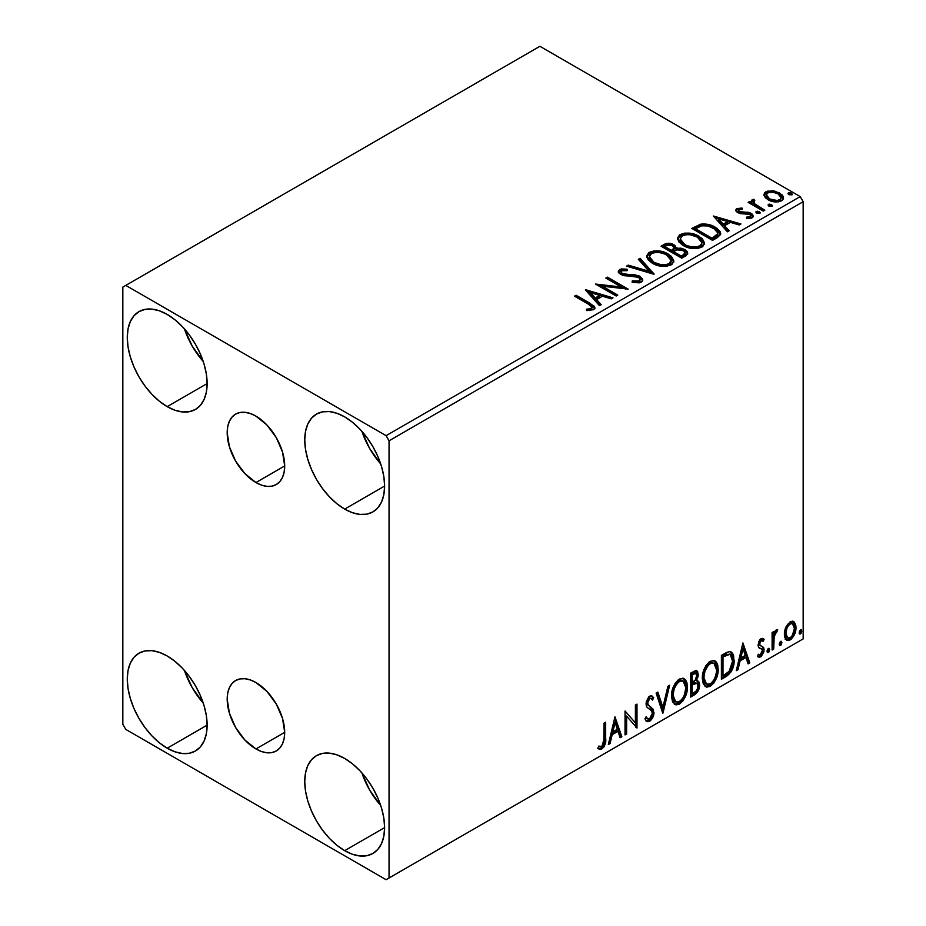 <?xml version="1.0" encoding="UTF-8"?>
<svg xmlns="http://www.w3.org/2000/svg" width="926" height="926" viewBox="0 0 926 926"><rect width="100%" height="100%" fill="white"/><g stroke="black" fill="none" stroke-linecap="round" stroke-linejoin="round"><path stroke-width="1.39" d="M255.946 482.539A40.663 23.474 60 0 1 229.382 446.702A40.663 23.474 60 0 1 235.609 414.119A40.663 23.474 60 0 1 255.946 416.133L266.943 425.011L276.272 437.593L282.499 451.969L284.699 465.94L255.946 482.539L244.939 473.661L235.609 461.079L229.382 446.702L227.194 432.731L227.738 426.573L229.382 421.295L232.032 417.094L235.609 414.119L239.973 412.51L244.939 412.313L250.333 413.54L255.946 416.133A40.663 23.474 60 0 1 282.499 451.969A40.663 23.474 60 0 1 276.272 484.553L271.92 486.162L266.943 486.358L261.549 485.131L255.946 482.539L284.699 465.94L284.143 472.098L282.499 477.376L279.849 481.578L276.272 484.553A40.663 23.474 60 0 1 255.946 482.539M255.946 748.949A40.663 23.474 60 0 1 229.382 713.124A40.663 23.474 60 0 1 235.609 680.541A40.663 23.474 60 0 1 255.946 682.555L266.943 691.433L276.272 704.015L282.499 718.379L284.699 732.35L255.946 748.949L244.939 740.071L235.609 727.489L229.382 713.124L227.194 699.153L227.738 692.995L229.382 687.717L232.032 683.504L235.609 680.541L239.973 678.92L244.939 678.723L250.333 679.95L255.946 682.555A40.663 23.474 60 0 1 282.499 718.379A40.663 23.474 60 0 1 276.272 750.963L271.92 752.583L266.943 752.78L261.549 751.553L255.946 748.949L284.699 732.35L284.143 738.508L282.499 743.798L279.849 748L276.272 750.963A40.663 23.474 60 0 1 255.946 748.949M361.892 772.886A56.474 32.607 -120 0 0 380.713 805.493L369.682 790.121L361.892 772.886M344.68 850.67A56.474 32.607 60 0 1 307.791 800.897A56.474 32.607 60 0 1 316.449 755.651A56.474 32.607 60 0 1 344.68 758.452L352.47 763.834L359.959 770.779L366.87 779.021L372.912 788.257L377.889 798.108L381.57 808.213L383.85 818.179L384.614 827.612L344.68 850.67L336.89 845.288L329.401 838.331L322.491 830.09L316.449 820.864L311.483 811.002L307.791 800.897L305.511 790.943L304.747 781.498L305.511 772.944L307.791 765.617L311.483 759.771L316.449 755.651L322.491 753.405L329.401 753.139L336.89 754.84L344.68 758.452A56.474 32.607 60 0 1 381.57 808.213A56.474 32.607 60 0 1 372.912 853.459L366.87 855.705L359.959 855.983L352.47 854.281L344.68 850.67L384.614 827.612L383.85 836.166L381.57 843.505L377.889 849.339L372.912 853.459A56.474 32.607 60 0 1 344.68 850.67M184.413 328.857A56.474 32.607 -120 0 0 203.234 361.464L192.214 346.092L184.413 328.857M167.201 406.641A56.474 32.607 60 0 1 130.311 356.88A56.474 32.607 60 0 1 138.969 311.622A56.474 32.607 60 0 1 167.201 314.423L174.991 319.806L182.48 326.751L189.39 335.004L195.444 344.229L200.41 354.079L204.09 364.184L206.371 374.15L207.135 383.584L167.201 406.641L159.411 401.259L151.922 394.314L145.012 386.061L138.969 376.836L134.004 366.974L130.311 356.88L128.031 346.914L127.267 337.481L128.031 328.927L130.311 321.588L134.004 315.743L138.969 311.622L145.012 309.388L151.922 309.11L159.411 310.812L167.201 314.423A56.474 32.607 60 0 1 204.09 364.184A56.474 32.607 60 0 1 195.444 409.442L189.39 411.676L182.48 411.954L174.991 410.253L167.201 406.641L207.135 383.584L206.371 392.138L204.09 399.476L200.41 405.322L195.444 409.442A56.474 32.607 60 0 1 167.201 406.641M361.892 431.319A56.474 32.607 -120 0 0 380.713 463.926L369.682 448.566L361.892 431.319M344.68 509.103A56.474 32.607 60 0 1 307.791 459.342A56.474 32.607 60 0 1 316.449 414.096A56.474 32.607 60 0 1 344.68 416.885L352.47 422.268L359.959 429.224L366.87 437.466L372.912 446.691L377.889 456.553L381.57 466.646L383.85 476.612L384.614 486.057L344.68 509.103L336.89 503.721L329.401 496.776L322.491 488.523L316.449 479.298L311.483 469.447L307.791 459.342L305.511 449.376L304.747 439.943L305.511 431.389L307.791 424.05L311.483 418.205L316.449 414.096L322.491 411.85L329.401 411.572L336.89 413.274L344.68 416.885A56.474 32.607 60 0 1 381.57 466.658A56.474 32.607 60 0 1 372.912 511.904L366.87 514.15L359.959 514.416L352.47 512.715L344.68 509.103L384.614 486.057L383.85 494.6L381.57 501.938L377.889 507.784L372.912 511.904A56.474 32.607 60 0 1 344.68 509.103M184.413 670.412A56.474 32.607 -120 0 0 203.234 703.019L192.214 687.659L184.413 670.412M167.201 748.196A56.474 32.607 60 0 1 130.311 698.435A56.474 32.607 60 0 1 138.969 653.189A56.474 32.607 60 0 1 167.201 655.978L174.991 661.361L182.48 668.317L189.39 676.559L195.444 685.784L200.41 695.646L204.09 705.739L206.371 715.705L207.135 725.151L167.201 748.196L159.411 742.814L151.922 735.869L145.012 727.616L138.969 718.391L134.004 708.54L130.311 698.435L128.031 688.469L127.267 679.036L128.031 670.482L130.311 663.143L134.004 657.298L138.969 653.189L145.012 650.943L151.922 650.665L159.411 652.367L167.201 655.978A56.474 32.607 60 0 1 204.09 705.751A56.474 32.607 60 0 1 195.444 750.998L189.39 753.243L182.48 753.509L174.991 751.808L167.201 748.196L207.135 725.151L206.371 733.693L204.09 741.032L200.41 746.877L195.444 750.998A56.474 32.607 60 0 1 167.201 748.196M649.404 256.687L651.453 253.574C656.881 251.698 661.94 252.15 666.593 254.928L671.13 260.438L668.966 263.69C663.595 265.554 658.583 265.102 653.953 262.336L649.404 256.687L649.392 258.041L653.953 263.702L651.314 261.78L649.404 257.822M122.834 287.095L122.834 724.294L125.786 729.41L386.096 879.7L803.166 638.905L389.047 877.987L389.047 440.799L803.166 201.706L803.166 638.905L803.166 201.706L800.214 196.59L386.096 435.671L125.786 285.393L539.904 46.3L800.214 196.59L539.904 46.3L122.834 287.095L122.834 724.294L125.786 729.41L386.096 879.7L389.047 877.987L389.047 440.799L386.096 435.671L125.786 285.393L122.834 287.095M792.992 621.242L794.45 622.203L790.167 621.797L785.861 627.18L784.403 632.585L784.658 637.157L786.382 640.016L788.825 640.456L791.498 638.917L794.577 634.264L795.816 629.958L795.92 625.93L794.45 622.203L792.633 621.161L790.167 621.797L785.861 627.18L784.322 634.264L786.695 640.225L790.167 639.889C794.091 636.579 796.036 632.458 796.001 627.527L793.617 621.508M772.11 650.006L773.696 649.08L774.205 635.734L775.375 632.852L776.926 631.902L777.412 629.53L775.525 630.525L773.696 634.183L773.696 631.613L772.11 632.527L772.11 650.006L773.696 649.08L773.951 637.076L777.678 629.611L776.474 629.703L773.696 634.183L773.696 631.613L772.11 632.527L772.11 650.006M761.832 640.456L759.991 640.005L763.209 641.348L764.147 639.31L762.665 638.35L764.147 639.31L761.068 638.593L759.748 639.773L758.07 645.607L758.926 647.806L762.179 649.427L762.434 651.927L760.605 654.809L758.417 654.231L757.514 656.372L759.32 657.298L761.172 656.603L763.95 651.719L763.626 647.459L760.339 645.63L759.633 643.929L760.825 640.942L761.82 640.503L763.209 641.348L764.147 639.31L762.839 638.408L761.068 638.593L758.035 644.936L758.544 647.332L762.179 649.427L762.549 650.874L760.605 654.809L758.417 654.231L757.514 656.372L758.197 657.02M726.215 676.501L731.274 671.639L733.762 664.671L733.693 655.921L732.535 653.2L730.105 651.603L727.049 652.263L721.4 655.365L721.4 679.279L726.215 676.501L725.035 675.818L721.4 677.913L725.035 675.818L726.215 676.501C731.737 672.438 734.387 667.033 734.144 660.273L731.251 652.008L729.468 651.58L721.4 655.365L721.4 679.279L726.215 676.501M690.611 697.058L697.544 691.988L699.639 685.055L698.852 681.837L696.375 680.83L698.204 676.119L697.672 671.639L695.519 670.609L690.611 673.144L690.611 697.058L694.755 694.662C697.984 692.22 699.616 689.013 699.639 685.055L698.123 681.142L696.375 680.83L698.308 674.626L696.884 670.783L690.611 673.144L690.611 697.058M662.738 713.147L669.637 685.252L667.912 686.259L662.877 707.302L657.842 692.069L656.106 693.076L663.004 712.997L669.637 685.252L667.912 686.259L662.877 707.302L657.842 692.069L656.106 693.076L662.738 713.147M626.636 733.994L626.636 716.203L636.995 728.01L636.995 704.107L635.398 705.022L635.398 722.859L625.038 711.006L625.038 734.908L626.636 733.994L625.038 733.542L626.636 733.994L626.636 716.203L636.995 728.01L636.995 704.107L635.398 705.022L635.398 722.859L625.038 711.006L625.038 734.908L626.636 733.994M597.965 748.393L601.877 748.903L600.696 748.22L603.81 744.087L604.481 737.652C605.118 741.622 603.856 745.141 600.696 748.22L601.877 748.903C605.037 745.824 606.298 742.305 605.662 738.335L604.481 737.652L604.481 722.87L604.481 737.652L605.662 738.335L605.662 722.187L604.076 723.113L603.787 743.381L601.865 746.46L598.775 746.09L597.965 748.393L599.666 749.308L601.877 748.903L604.018 746.796L605.257 743.867L605.662 722.187L604.076 723.113L604.076 739.017L601.865 746.46L598.775 746.09L597.965 748.393L598.763 748.937M614.957 716.828L608.324 744.562L610.049 743.566L612.179 734.677L618.001 731.32L620.131 737.756L621.855 736.749L614.957 716.828L608.324 744.562L610.049 743.566L612.179 734.677L618.001 731.32L620.131 737.756L621.855 736.749L614.957 716.828M651.128 698.505L648.513 697.926L651.128 698.505L652.471 700.068L653.71 697.88L652.066 696.005L649.716 696.144L646.012 703.864L646.834 707.024L651.869 711.191L652.39 713.24L649.496 718.958L647.853 719.016L646.244 716.84L644.959 718.808L646.915 721.539L649.612 721.342L652.24 718.507L653.71 714.745L653.386 709.432L648.362 705.149L647.61 702.846L649.23 698.933L651.071 698.47L652.471 700.068L653.71 697.88L651.071 695.739L648.767 696.861L646.221 701.804L646.221 705.624L647.158 707.429L651.603 710.809L652.379 713.657L651.649 716.4L649.496 718.958L647.436 718.692L646.244 716.84L644.959 718.808L645.873 720.521L647.228 721.678L649.612 721.342L648.42 720.659L646.36 721.099M671.5 696.236L672.554 701.908L675.968 704.918L679.487 704.096L683.006 700.82L686.143 694.639L687.323 689.141L686.988 682.89L685.506 679.765L682.925 678.156L678.434 679.649L675.031 683.585L672.426 689.685L671.5 696.236L674.776 704.478L679.487 704.096C684.881 699.419 687.532 693.701 687.428 686.93L684.164 678.608L679.36 679.024C674.001 683.747 671.385 689.488 671.5 696.236M702.29 678.469L703.343 684.129L706.769 687.138L710.277 686.316L713.796 683.052L716.932 676.86L718.113 671.362L717.777 665.111L716.307 661.986L713.715 660.377L709.223 661.87L705.82 665.806L703.216 671.906L702.29 678.469L705.566 686.698L710.277 686.316C715.671 681.64 718.321 675.922 718.217 669.151L714.953 660.828L710.161 661.245C704.802 665.968 702.174 671.709 702.29 678.469M742.907 642.957L736.274 670.69L738.01 669.695L740.129 660.805L745.951 657.448L748.081 663.884L749.805 662.877L742.907 642.957L736.274 670.69L738.01 669.695L740.129 660.805L745.951 657.448L748.081 663.884L749.805 662.877L742.907 642.957M767.064 651.233L767.816 652.598L768.962 651.939L769.39 648.57L768.094 648.686L767.145 650.503L768.395 652.46L769.714 649.693L768.395 648.466L767.064 651.233M779.275 644.183L780.028 645.549L781.174 644.89L781.602 641.521L780.305 641.637L779.345 643.443L780.606 645.41L781.926 642.644L780.606 641.417L779.275 644.183M799.184 632.69L799.937 634.055L801.083 633.396L801.511 630.027L800.214 630.143L799.265 631.949L800.515 633.916L801.835 631.15L800.515 629.923L799.184 632.69M764.1 195.71L765.478 197.875L769.356 200.433L778.268 201.891L781.556 200.826L783.396 198.928L783.315 196.74L781.938 194.703L774.611 191.057L767.341 191.15L764.783 192.631L763.915 194.657L767.92 199.703C772.18 202.215 776.717 202.586 781.556 200.826L783.57 197.99L779.599 192.967L772.678 190.744L765.895 191.786L764.1 195.71L763.915 194.645M763.232 211.105L764.83 210.179L754.03 203.361L753.266 201.706L754.783 200.664L753.926 199.287L751.495 200.375L751.924 202.736L749.701 201.44L748.104 202.366L763.232 211.105L764.83 210.179L754.794 204.102L753.799 200.919L754.783 200.664L753.926 199.287L752.201 199.692L751.322 201.058L751.924 202.736L749.701 201.44L748.104 202.366L763.232 211.105M738.763 210.966L739.261 213.026L738.763 209.6L742.397 209.345L742.027 208.049L742.027 209.299L742.027 208.049L736.471 208.79L735.719 210.202L737.084 212.204L740.58 213.674L747.826 213.674L750.384 214.855L750.141 216.823L746.356 217.159L746.854 218.501L751.032 218.281L753.232 216.719L752.491 214.311L749.84 212.702L738.925 211.452L738.462 209.832L742.397 209.345L742.027 208.049L736.807 208.581L736.807 209.947L739.515 209.334M717.349 237.6L720.602 234.452L720.069 231.523L716.909 228.294L710.74 225.145L701.121 224.104L691.826 228.421L712.534 240.378L717.349 237.6L720.717 233.618L715.185 227.194C711.18 224.601 706.33 223.606 700.635 224.196L691.826 228.421L712.534 240.378L717.349 237.6M668.954 244.591L663.965 245.876C667.276 244.14 670.574 244.209 673.862 246.084L673.862 244.719C670.574 242.844 667.276 242.774 663.965 244.51L663.965 245.876L662.217 246.883L663.965 245.876L663.965 244.51L661.037 246.2L681.744 258.157L687.682 253.874L687.335 251.733L684.893 249.545L680.911 248.168L676.327 248.376L674.996 245.494L670.32 243.411L666.199 243.515L661.037 246.2L681.744 258.157L685.877 255.761L687.787 253.215L684.893 249.545L676.385 247.844M653.86 274.246L640.063 258.308L638.327 259.303L648.999 271.283L628.256 265.125L626.52 266.121L654.126 274.096L640.063 258.308L638.327 259.303L648.999 271.283L628.256 265.125L626.52 266.121L653.86 274.246M617.758 295.093L602.363 286.192L628.117 289.109L607.41 277.152L605.812 278.078L621.265 286.991L595.464 284.05L616.172 296.007L617.758 295.093L602.363 286.192L628.117 289.109L607.41 277.152L605.812 278.078L621.265 286.991L595.464 284.05L616.172 296.007L617.758 295.093M588.265 304.11L591.286 306.055L592.073 307.64L590.776 308.74L586.447 309.18L587.234 310.569L593.531 309.689L594.932 308.022L594.249 306.205L576.088 295.244L574.49 296.158L588.265 304.11L592.084 307.42L590.047 308.902L586.447 309.18L587.234 310.569L593.531 309.689L594.943 307.779L590.07 303.311L576.088 295.244L574.49 296.158L588.265 304.11M585.382 289.873L599.446 305.661L601.182 304.666L596.668 299.607L602.49 296.239L611.253 298.843L612.989 297.848L585.637 289.722L599.446 305.661L601.182 304.666L596.668 299.607L602.49 296.239L611.253 298.843L612.989 297.848L585.382 289.873M641.267 282.129L642.609 280.752L642.632 279.154L638.998 275.855L633.986 274.675L624.39 274.246L621.439 272.857L621.033 271.387L621.705 270.739L627.133 270.67L627.11 269.223L621.277 268.91L618.452 270.693L619.274 273.344L622.573 275.254L638.408 277.279L640.051 279.073L639.322 280.775L637.47 281.435L632.331 280.856L632.088 282.21L639.195 282.858L641.267 282.129L642.76 279.976L640.028 276.376L622.237 273.459L620.929 271.816L621.705 270.739L627.133 270.67L627.11 269.223L619.61 269.501L618.302 271.434L620.733 274.432L624.703 275.774L635.861 276.399L638.408 277.279L640.097 279.432L639.021 280.972L632.331 280.856L632.088 282.21L641.267 282.129M652.367 263.262L658.849 265.797L666.593 266.306L672.01 264.304L673.769 260.715L671.454 256.398L667.229 253.481L661.65 251.432L653.837 250.923L648.802 252.659L646.695 255.912L648.073 259.72L652.367 263.262C658.189 266.711 664.44 267.244 671.142 264.882L673.781 261.063L668.19 254.013C662.322 250.495 656.013 249.962 649.253 252.381L646.684 256.236L652.367 263.262M683.157 245.483L689.65 248.018L697.382 248.527L702.799 246.524L704.559 242.936L702.244 238.619L697.012 235.204L689.905 233.202L684.638 233.144L679.591 234.88L677.496 238.132L678.862 241.941L683.157 245.483C688.979 248.932 695.241 249.464 701.943 247.103L704.57 243.283L698.991 236.234C693.111 232.727 686.803 232.183 680.043 234.602L677.473 238.457L683.157 245.483M713.333 216.001L727.396 231.789L729.132 230.794L724.618 225.724L730.44 222.367L739.203 224.972L740.939 223.976L713.333 216.001L727.396 231.789L729.132 230.794L724.618 225.724L730.44 222.367L739.203 224.972L740.939 223.976L713.333 216.001M756.253 212.83L756.334 211.406L757.051 213.327L760.188 212.968L759.389 211.637L757.063 211.163L755.917 211.834L756.727 213.165L759.783 213.397L760.234 212.76M768.464 205.78L768.545 204.357L769.263 206.278L772.4 205.919L771.601 204.588L769.274 204.114L768.129 204.785L768.939 206.116L771.995 206.348L772.446 205.711M788.373 194.286L788.454 192.863L789.172 194.784L792.309 194.425L791.51 193.094L789.183 192.62L788.038 193.291L788.848 194.622L791.904 194.854L792.355 194.217M594.92 308.856L592.003 305.846L575.671 296.841L576.088 295.244L576.088 296.609L590.07 304.677L590.07 303.311L590.07 304.677L594.805 308.439M591.969 309.284L586.447 310.546L590.047 310.268L590.047 308.902L590.047 310.268L591.39 309.84L592.084 307.42M586.748 291.424L611.426 298.751L586.748 291.424M596.668 300.973L596.668 299.607L596.668 300.973L600.372 305.129L596.668 300.973M590.499 294.051L595.233 299.353L599.678 296.771L599.678 295.406L599.678 296.771L595.233 299.353L595.233 297.987L595.233 299.353L590.499 294.051L590.499 292.685L599.678 295.406L595.233 297.987L590.499 292.685L590.499 294.051M597.953 285.486L621.265 288.356L621.265 286.991L621.265 288.356L597.953 285.486M607.005 278.761L607.41 277.152L607.41 278.518L625.663 289.062L607.005 278.761M602.363 287.558L602.363 286.192L602.363 287.558L616.577 295.776L602.363 287.558M639.021 282.337L632.319 282.268L632.331 280.856L632.331 282.222L639.021 282.337L640.097 279.432M618.429 272.117L619.61 269.501L619.61 270.867L627.11 270.589L627.11 269.223L627.11 270.67L621.277 270.276L619.216 271.133L618.302 272.742M620.929 271.816L622.237 274.825L622.237 273.459L622.237 274.825L625.883 275.809L625.883 274.443L625.883 275.809L629.912 275.867L629.912 274.501L629.912 275.867L640.028 277.742L640.028 276.376L640.028 277.742L642.667 280.613M642.632 280.52L640.954 278.344L637.84 276.793M636.625 276.457L624.39 275.612L621.439 274.223L621.033 272.753M618.881 271.422L618.452 272.059M640.086 280.948L639.322 282.141M628.083 266.584L628.256 265.125L628.256 266.491L648.999 272.649L648.999 271.283L648.999 272.649L628.083 266.584M639.137 260.206L640.063 259.674L640.063 258.308L640.063 259.674L652.761 273.911L640.063 259.674L639.137 260.206M646.742 256.942L649.253 253.747L649.253 252.381L649.253 253.747C656.013 251.328 662.322 251.86 668.19 255.379L668.19 254.013L668.19 255.379L673.723 261.734M651.383 252.821L647.702 254.974L646.695 257.278M673.769 262.081L672.623 259.118L669.093 255.923L664.035 253.481L659.08 252.347M656.534 252.161L652.795 252.451M670.852 260.472L671.061 261.167M671.118 262.046L669.336 264.824L665.308 266.179L659.127 265.739L653.953 263.702C658.583 266.468 663.595 266.919 668.966 265.056L671.13 261.803L671.13 260.438M668.966 263.69L668.966 265.056L668.966 263.69L665.308 264.813L661.129 264.732L653.953 262.336L653.953 263.702L653.953 262.336L649.693 258.157L649.554 255.726L651.453 253.574L655.157 252.462L659.358 252.509L665.018 254.106L669.232 256.849L670.852 259.106L670.818 261.85L668.966 263.69M676.327 248.376L673.862 244.719L673.862 246.084L676.327 249.742L676.327 248.376L676.327 249.742L684.893 250.911L684.893 249.545L684.893 250.911L687.682 253.874M687.694 253.944L685.888 251.571L683.052 250.078L676.327 249.742M687.335 253.099L686.722 252.3M678.596 249.407L677.438 249.534M676.327 248.724L674.464 246.455L670.297 244.765M685.09 254.118L681.212 257.37L673.515 252.925L673.515 251.559L677.091 249.777L683.295 250.471L685.09 252.775L683.029 254.951L683.029 256.317L685.09 254.141L685.09 252.775M684.453 255.333L683.793 255.854M673.978 249.754L672.913 250.784M672.195 251.235L672.195 249.87L671.385 251.698L672.195 251.235L671.385 251.698L664.752 247.867L664.752 246.501L666.396 245.552L672.311 245.656L674.093 247.867L672.195 249.87L672.195 251.235L674.093 249.233L674.093 247.867M671.385 250.333L664.752 246.501L664.752 247.867L671.385 251.698L671.385 250.333L664.752 246.501L668.537 244.8L672.311 245.656L673.781 246.941L673.978 248.388L671.385 250.333M683.029 254.951L681.212 256.004L681.212 257.37L683.029 256.317L683.029 254.951L681.212 256.004L673.515 251.559L673.515 252.925L681.212 257.37L681.212 256.004L673.515 251.559L677.878 249.58L681.964 249.87L684.013 250.958L685.09 252.752L683.029 254.951M677.543 239.163L680.043 235.968L680.043 234.602L680.043 235.968C686.803 233.549 693.111 234.093 698.991 237.6L698.991 236.234L698.991 237.6L704.524 243.955M682.173 235.042L678.503 237.195L677.496 239.498M704.559 244.302L703.413 241.35L699.894 238.156L694.824 235.702L689.87 234.567M687.323 234.382L683.585 234.683M701.642 242.693L701.85 243.364M701.908 244.267L701.017 246.293L698.077 247.994L689.916 247.96L683.33 245.008L681.154 242.913L680.205 240.042M680.193 238.908L680.193 240.285L684.742 245.922L684.742 244.557L684.742 245.922C689.372 248.689 694.384 249.14 699.767 247.277L699.767 245.911C694.384 247.774 689.372 247.323 684.742 244.557L680.193 238.908L682.242 235.794C687.682 233.919 692.729 234.371 697.394 237.149L701.92 242.67L699.767 247.277L701.92 242.67M720.069 232.889L715.185 228.56L706.642 225.493L699.825 225.759L693.007 229.104L694.963 227.97L694.963 226.604L694.963 227.97L700.635 225.562L700.635 224.196L700.635 225.562C706.33 224.972 711.18 225.967 715.185 228.56L715.185 227.194L715.185 228.56L720.648 234.301M717.893 234.347L717.291 236.037L714.779 237.97M713.715 238.607L713.715 237.241L712.001 238.225L712.001 239.591L713.715 238.607L717.442 235.841L717.442 234.475L712.001 239.591L695.542 230.088L712.001 239.591L712.001 238.225L695.542 228.722L695.542 230.088L695.542 228.722L701.758 225.817C706.364 225.215 710.311 225.979 713.587 228.109L717.893 233.051L717.442 235.841L717.893 233.051M714.698 217.552L739.376 224.879L714.698 217.552M724.618 227.101L724.618 225.724L724.618 227.101L728.322 231.257L724.618 227.101M718.449 220.18L723.183 225.481L727.639 222.9L727.639 221.534L727.639 222.9L723.183 225.481L723.183 224.115L723.183 225.481L718.449 220.18L718.449 218.814L727.639 221.534L723.183 224.115L718.449 218.814L718.449 220.18M738.253 211.707L738.763 209.6M741.008 212.239L739.261 211.66L739.261 213.026L741.008 213.605L741.008 212.239L741.008 213.605L744.168 213.582L744.168 212.216L741.008 212.239M748.301 212.274L744.168 212.216L744.168 213.582L748.301 213.64L748.301 212.274L748.301 213.64L751.16 214.693L751.16 213.327L748.301 212.274M748.451 218.617L750.141 218.189L750.141 216.823L746.356 217.159L746.854 218.501L752.178 217.795L753.359 216.128L751.16 213.327L751.16 214.693L753.22 216.765M735.869 210.827L736.807 208.581L735.719 210.121L737.733 212.621L740.58 213.674L749.655 214.288L750.824 215.851L750.141 218.189L750.824 215.851M740.661 209.322L737.339 209.704L735.823 210.92M750.766 216.881L750.338 218.05L748.335 218.629M753.243 216.846L749.099 213.825L739.642 213.223L738.462 211.197M752.491 215.677L751.889 215.156M756.334 211.406L756.334 212.772L759.389 213.003L759.389 211.637L756.334 211.406L755.871 212.066M759.783 213.397L759.389 211.637L759.864 213.35M759.91 213.385L756.195 212.864M758.718 212.702L757.919 212.54M749.284 203.049L749.701 201.44L749.701 202.806L751.924 204.102L751.924 202.736L751.924 204.102L749.284 203.049M751.461 201.81L752.201 199.692L752.201 201.058L753.926 200.653L753.926 199.287L754.03 200.815L752.387 200.965L751.356 202.134M753.255 203.188L753.799 200.919M753.799 202.285L754.794 205.468L754.794 204.102L754.794 205.468L759.737 208.616L759.737 207.25L759.737 208.616L763.649 210.862L755.072 205.688L753.266 203.072M768.545 204.357L768.545 205.722L771.601 205.954L771.601 204.588L768.545 204.357L768.082 205.016M771.995 206.348L771.601 204.588L772.076 206.301M772.122 206.336L768.406 205.815M770.93 205.653L770.131 205.479M767.353 192.504L763.996 195.328L765.895 193.152L765.895 191.786L765.895 193.152L772.678 192.122L772.678 190.744L772.678 192.122L779.599 194.333L779.599 192.967L779.599 194.333L783.489 198.662L781.938 196.069L778.095 193.557L773.65 192.249L768.846 192.157M781.035 198.465L779.692 201.127L774.379 201.822L768.568 199.541L766.89 197.817L766.473 195.687M766.392 194.865L766.392 196.231L769.529 200.155L769.529 198.789L769.529 200.155C772.654 202.053 776.046 202.377 779.692 201.127L779.692 199.761C776.046 201.011 772.654 200.687 769.529 198.789L766.392 194.865L767.747 192.863C771.451 191.659 774.877 191.995 778.025 193.893L781.104 197.666L779.692 201.127L781.104 197.666M788.454 192.863L788.454 194.228L791.51 194.46L791.51 193.094L788.454 192.863L787.991 193.522M791.904 194.854L791.51 193.094L791.985 194.807M792.031 194.842L788.315 194.321M790.839 194.159L790.04 193.985M599.678 295.406L595.233 297.987L590.499 292.685L599.678 295.406M697.394 237.149L700.982 240.17L701.873 243.249L700.125 245.679L696.097 247.034L691.93 246.953L686.305 245.367L682.115 242.635L680.228 239.417L681.559 236.257L685.946 234.683L690.159 234.729L697.394 237.149M695.542 228.722L701.758 225.817L708.193 225.944L715.844 229.671L717.43 231.477L717.8 233.734L712.001 238.225L695.542 228.722M727.639 221.534L723.183 224.115L718.449 218.814L727.639 221.534M778.025 193.893L781.104 197.504L780.155 199.449L777.203 200.514L770.05 199.078L767.203 196.914L766.404 195.027L767.284 193.175L770.27 192.122L774.495 192.481L778.025 193.893M597.583 748.266L600.696 748.22L598.127 748.521M614.69 717.951L620.675 736.066L621.855 736.749L620.675 736.066L619.749 736.61L620.675 736.066L614.69 717.951M616.809 730.637L618.001 731.32L616.809 730.637L610.998 733.994L612.179 734.677L610.998 733.994L608.868 742.883L610.049 743.566L608.695 742.976L610.998 733.994L616.809 730.637M613.903 721.84L611.681 731.146L612.862 731.829L611.681 731.146L613.903 721.84L615.084 722.523L617.318 729.26L612.862 731.829L615.084 722.523L613.903 721.84M625.038 711.145L635.398 722.859L625.038 711.145M635.803 704.79L635.803 727.234L635.803 704.79M635.965 727.419L636.995 728.01L635.965 727.419M625.455 715.52L626.636 716.203L625.455 715.52L625.455 733.311L625.455 715.52M645.816 717.511L647.853 719.016M652.529 697.197L651.58 698.875L652.529 697.197M647.61 702.846L649.693 698.609L648.513 697.926L646.429 702.163L647.61 702.846L646.429 702.163L647.39 704.686L648.57 705.369L647.61 702.846M650.538 706.619L647.39 704.686L650.538 706.619L649.357 705.936L652.795 711.666L653.976 712.349L650.538 706.619M649.612 721.342C652.494 718.946 653.953 715.948 653.976 712.349L652.795 711.666C652.772 715.266 651.314 718.263 648.42 720.659L649.612 721.342M646.047 720.995L649.404 719.942M650.283 718.981L652.529 714.062L652.529 709.617L651.244 707.383L647.181 704.466L646.429 702.163L647.61 698.702L649.878 697.787M652.529 709.617L652.205 708.749M647.135 718.518L645.584 717.175M657.032 692.532L661.685 706.619L662.877 707.302L661.685 706.619L657.032 692.532M668.074 686.154L662.09 711.191L668.074 686.154M683.562 678.318L686.247 686.247L687.428 686.93L686.247 686.247C686.351 693.018 683.701 698.736 678.307 703.413L679.487 704.096L678.307 703.413L674.209 704.073M674.591 704.188L679.233 702.799L683.226 697.915L685.807 690.761L685.796 682.184M675.448 701.619L673.422 700.299L671.929 695.472M683.249 681.212L678.249 680.76L683.249 681.212L685.83 687.844C685.934 693.308 683.805 697.915 679.429 701.665L675.714 701.943L673.098 695.31L671.906 694.627L672.102 691.93L673.399 687.138L676.084 682.624L679.001 680.39L682.207 680.61M671.906 694.627L673.098 695.31C672.994 689.882 675.112 685.263 679.429 681.443L678.249 680.76C673.931 684.58 671.813 689.199 671.906 694.627L674.533 701.26L675.714 701.943M696.225 670.563L697.128 673.943L698.308 674.626L697.128 673.943L696.248 678.237M695.912 673.318L694.731 672.635L692.671 673.04L693.852 673.723L692.671 673.04L691.028 674.001L692.208 674.684L695.912 673.318L696.722 675.586L695.183 680.17L696.375 680.83L695.195 680.159L692.208 682.346L691.028 681.663L691.028 674.001L694.847 672.716M697.463 680.899L698.459 684.372L699.639 685.055L698.459 684.372C698.435 688.331 696.803 691.537 693.574 693.979L694.755 694.662L693.574 693.979L690.611 695.692L695.148 692.787L697.787 688.354L698.412 683.446L697.301 680.726M696.074 678.631L697.128 673.943L695.958 670.285M697.07 672.832L696.861 671.813M696.954 683.307L694.361 682.462L695.542 683.145L694.361 682.462L691.826 683.643L693.007 684.326L691.028 684.106L692.208 684.8L696.954 683.307L698.042 685.981C697.903 688.99 696.56 691.213 694.025 692.636L692.208 693.678L691.028 692.995L691.028 684.106L694.639 682.427L696.514 683.481M696.722 675.586C696.641 678.422 695.403 680.517 693.018 681.872L692.208 682.346L692.208 674.684L691.028 674.001L691.028 681.663L692.208 682.346L692.208 674.684L695.646 673.225L696.722 675.586M692.208 693.678L692.208 684.8L691.028 684.106L691.028 692.995L692.208 693.678L692.208 684.8L696.607 683.168L697.903 684.696L697.695 688.203L695.97 691.224L692.208 693.678M714.351 660.551L717.037 668.468L718.217 669.151L717.037 668.468C717.141 675.239 714.49 680.957 709.096 685.634L710.277 686.316L709.096 685.634L704.999 686.293M705.38 686.409L710.034 685.02L714.015 680.135L716.597 672.982L716.597 664.405M706.237 683.839L704.223 682.52L703.054 680.054L703.517 671.292L707.568 664.104L710.52 662.391L712.997 662.831M714.039 663.433L709.05 662.981L714.039 663.433L716.631 670.065C716.736 675.529 714.594 680.135 710.23 683.897L706.515 684.164L703.887 677.531L702.707 676.848L705.323 683.481L706.515 684.164M703.887 677.531C703.783 672.102 705.901 667.484 710.23 663.664L709.05 662.981C704.721 666.801 702.602 671.419 702.707 676.848L703.887 677.531L705.01 671.014L708.054 665.528L710.971 663.294L714.189 663.514L716.273 666.836L716.55 671.848L715.127 677.566L713.066 681.247L710.23 683.897L707.429 684.522L705.404 683.203L703.887 677.531M730.649 651.73L732.964 659.59L734.144 660.273L732.964 659.59C733.207 666.35 730.556 671.755 725.035 675.818L726.91 674.556M727.871 673.758L731.216 668.665L732.755 662.854L732.512 655.238L730.533 651.638M726.331 653.918L722.859 655.62L724.039 656.303L722.859 655.62L721.817 656.221L722.998 656.904L728.623 654.323L730.29 654.647L732.559 661.187L728.97 671.848L722.998 675.911L721.817 675.228L722.998 675.911L722.998 656.904L721.817 656.221L721.817 675.228L721.817 656.221L725.185 654.393M730.29 654.647L729.329 654.115M742.64 644.079L748.625 662.194L749.805 662.877L748.625 662.194L747.699 662.727L748.625 662.194L742.64 644.079M744.77 656.765L745.951 657.448L744.77 656.765L738.948 660.122L740.129 660.805L738.948 660.122L736.818 669.012L738.01 669.695L736.656 669.104L738.948 660.122L744.77 656.765M741.853 647.968L739.631 657.275L740.812 657.958L739.631 657.275L741.853 647.968L743.034 648.651L745.268 655.388L740.812 657.958L743.034 648.651L741.853 647.968M764.147 639.31L763.244 638.593M762.966 638.627L762.11 640.491L762.966 638.627M761.299 640.016L763.209 641.348M759.633 643.929L761.172 640.688L759.991 640.005L758.452 643.246L760.014 645.295L759.633 643.929M757.514 656.372L760.79 656.847L759.598 656.164L762.144 653.004L762.966 649.172L759.598 656.164L760.79 656.847L764.147 649.855L762.966 649.172L762.434 646.776L762.966 649.172L764.147 649.855L763.626 647.459L760.014 645.295M762.688 646.603L761.612 646.174M759.598 656.164L757.676 656.569L759.598 656.164M760.57 648.385L762.179 649.427M760.987 648.744L758.915 647.795M759.447 648.188L760.477 648.605M758.741 647.725L760.628 648.42M758.741 654.346L758.139 654.265M758.834 644.612L758.834 641.487L759.806 640.121L761.184 639.959M769.193 648.408L768.395 648.466M768.476 648.432L769.714 649.693L768.534 649.01L767.214 651.777L768.395 652.46L767.122 651.811M767.608 652.517L768.395 652.46M767.064 651.846L768.464 648.374M772.515 632.296L772.515 633.5L773.696 634.183L772.515 633.5L772.515 632.296M774.796 631.486L776.173 629.912L775.745 631.219L776.926 631.902L774.912 631.405M773.326 633.974L772.77 636.393L773.951 637.076L772.77 636.393L772.515 642.528L773.696 643.211L772.515 642.528L772.515 648.397L773.696 649.08L772.11 648.64L772.515 642.528M772.527 641.047L773.43 633.685M781.405 641.348L780.606 641.417M780.687 641.382L781.926 642.644L780.745 641.961L779.426 644.727L780.606 645.41L779.333 644.762M779.819 645.468L780.606 645.41M779.275 644.797L780.676 641.313M794.45 622.203L793.269 621.52L794.821 626.844L796.001 627.527L794.821 626.844C794.855 631.775 792.911 635.896 788.987 639.206L790.167 639.889L788.987 639.206L786.128 639.797M785.202 639.334L788.304 639.542L791.915 636.382M792.598 635.259L794.821 626.844L794.462 623.8L792.887 621.149M787.088 637.482L784.97 634.842L785.283 628.916L787.98 624.031L789.982 622.874L791.614 623.267M792.552 623.788L788.975 623.267L792.552 623.788L794.404 628.453C794.485 632.111 793.061 635.213 790.156 637.748L787.644 637.921L785.908 633.361L784.727 632.678L786.452 637.238L787.644 637.921M785.908 633.361C785.838 629.692 787.262 626.555 790.156 623.95L788.975 623.267C786.081 625.872 784.658 629.009 784.727 632.678L785.908 633.361L786.915 628.291L788.755 625.131L791.163 623.557L792.806 623.95L794.172 626.265L794.392 629.043L792.054 635.965L790.156 637.748L788.257 638.164L786.463 636.451L785.908 633.361M801.314 629.854L800.515 629.923M800.596 629.888L801.835 631.15L800.654 630.467L799.335 633.234L800.515 633.916L799.242 633.268M799.728 633.974L800.515 633.916M799.184 633.303L800.585 629.819M617.318 729.26L612.862 731.829L615.084 722.523L617.318 729.26M685.83 687.844L684.337 695.345L682.265 699.026L678.689 702.035L675.517 701.815L673.445 698.517L673.109 694.431L674.221 688.782L676.628 684.129L679.811 681.235L682.844 681.015L685.008 683.249L685.83 687.844M722.998 656.904L729.642 654.393L731.737 656.372L732.559 661.187L731.818 666.546L729.908 670.667L722.998 675.911L722.998 656.904M745.268 655.388L740.812 657.958L743.034 648.651L745.268 655.388M386.096 435.671L800.214 196.59L803.166 201.706L389.047 440.799L386.096 435.671M389.047 877.987L803.166 638.905L389.047 877.987"/></g></svg>
